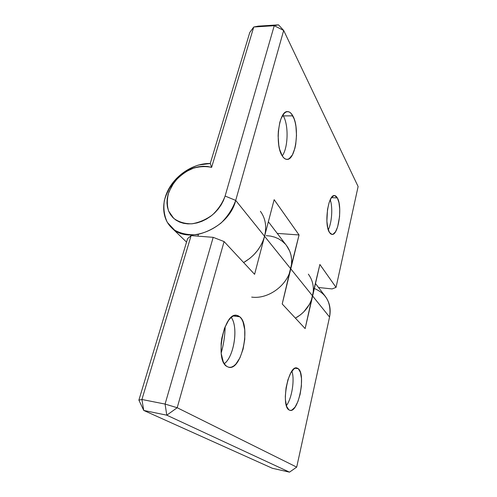 <?xml version="1.0" encoding="UTF-8"?>
<svg xmlns="http://www.w3.org/2000/svg" width="497" height="497" viewBox="0 0 497 497"><rect width="100%" height="100%" fill="white"/><g stroke="black" fill="none" stroke-linecap="round" stroke-linejoin="round"><path stroke-width="0.75" d="M288.919 409.888C280.65 405.453 288.378 365.127 296.79 367.954L298.33 368.718L295.094 368.209L298.33 368.718L296.976 367.985L295.485 368.06L293.901 368.948L290.726 373.048L287.956 379.72L286.048 387.933L285.321 396.364L285.452 400.222L286.651 406.434L288.919 409.888L290.329 410.416L291.857 410.112L295.013 407.167L297.908 401.582L300.132 394.22L301.381 386.157L301.486 378.521L300.424 372.408L298.33 368.718C306.034 374.353 298.579 412.734 290.043 410.379L288.919 409.888M226.725 366.395C214.48 359.555 224.091 311.818 236.74 315.328L239.809 316.8L233.373 315.968L239.809 316.8L237.771 315.57L235.535 315.315L233.186 316.061L230.813 317.8L228.508 320.478L224.489 328.256L221.805 338.202L221.122 343.483L221.221 353.566L223.209 361.623L224.812 364.475L226.725 366.395L228.868 367.32L231.161 367.24L233.503 366.165L235.808 364.158L239.983 357.753L243.108 349.031L244.766 339.252L244.741 329.766L243.014 321.894L241.573 318.937L239.809 316.8C251.115 325.398 241.778 370.327 228.98 367.345L226.725 366.395M308.351 274.164C312.936 280.395 314.365 287.676 312.632 296.013L329.548 317.043C331.095 309.209 329.679 302.325 325.311 296.392L315.496 283.532M260.385 211.287C265.491 218.245 266.889 226.57 264.566 236.268L290.782 268.858C292.776 259.894 291.354 252.116 286.508 245.537L268.361 221.755M265.491 231.273L264.566 236.268L254.594 274.319L224.091 241.567L177.199 407.726L224.091 241.567L254.594 274.319L264.566 236.268L290.782 268.858L282.209 303.971L305.139 328.592L312.632 296.013L329.548 317.043L296.697 467.118L177.199 407.726L165.085 404.073L141.912 399.489L191.121 235.615L213.188 237.336L165.085 404.073L166.793 415.181L289.502 472.15L272.35 468.273L143.751 410.447L166.793 415.181L143.751 410.447L141.912 399.489L138.887 400.116L187.593 238.641L138.887 400.116L143.751 410.447L141.912 399.489L165.085 404.073L213.188 237.336L191.121 235.615L187.593 238.641L191.121 235.615L141.912 399.489L138.887 400.116L143.751 410.447L272.35 468.273L289.502 472.15L166.793 415.181L177.199 407.726L165.085 404.073L166.793 415.181L177.199 407.726L296.697 467.118L289.502 472.15L296.697 467.118L329.548 317.043C331.536 303.17 326.473 293.652 314.352 288.502M198.03 236.156L198.309 234.572M224.091 241.567L213.188 237.336L224.091 241.567M313.29 291.714L305.139 328.592L282.209 303.971L291.565 264.236L291.64 259.676L291.018 255.284L289.72 251.153L286.471 245.481M285.253 244.021L282.19 241.169L278.668 238.864L274.766 237.162L270.573 236.087L266.181 235.646M224.315 363.748C234.168 356.411 238.504 327.014 231.267 317.39L231.764 318.179C238.144 328.225 234.174 355.156 225.029 363.127L224.315 363.748M221.171 353.094C223.662 344.384 224.992 335.543 225.166 326.572C224.992 335.543 223.662 344.384 221.171 353.094M286.384 405.62C291.888 398.47 294.87 379.596 291.901 371.166C294.87 379.596 291.888 398.47 286.384 405.62M283.296 115.894C288.8 125.07 288.154 147.92 282.253 155.896C288.154 147.92 288.8 125.07 283.296 115.894L292.808 115.851C300.008 127.946 295.659 160.45 286.899 159.382C285.222 159.326 283.675 158.158 282.246 155.89L283.855 157.934L285.582 159.102L287.372 159.357L289.148 158.717L292.404 154.896L294.895 148.292L295.74 144.236L296.504 135.346L295.945 126.455L295.181 122.411L294.125 118.826L291.279 113.596L289.589 112.167L287.806 111.626L285.986 112.011L284.216 113.328L281.085 118.553L279.854 122.268L278.345 131.165L278.127 135.973L278.805 145.31L279.668 149.46L282.246 155.89C274.555 144.969 278.798 110.334 287.626 111.62C289.552 111.663 291.279 113.074 292.808 115.851L283.296 115.894L282.824 115.105L283.296 115.894M330.232 199.788C332.922 207.268 331.897 222.699 328.275 229.751C331.897 222.699 332.922 207.268 330.232 199.788M337.37 197.918C342.632 206.535 338.407 235.634 331.996 234.416L329.474 232.472L330.573 233.795L331.779 234.391L333.033 234.236L335.506 231.788L337.637 226.874L339.563 216.605L339.737 209.243L338.979 202.695L337.37 197.918L336.32 196.445L335.14 195.669L333.891 195.632L331.35 197.8L329.101 202.689L327.504 209.554L326.883 221.109L327.747 227.819L329.474 232.472C323.876 224.712 328.138 194.097 334.562 195.557L337.37 197.918L331.462 197.644L337.37 197.918M289.316 273.437L299.057 234.963L277.239 233.391L299.057 234.963L274.151 199.664L264.566 236.268L235.708 200.403L283.675 30.454L358.113 186.537L336.04 287.378L332.126 288.931L318.534 287.508L332.126 288.931L336.04 287.378L319.875 264.466L311.327 300.263L309.407 304.363L303.909 311.737L300.455 314.837L295.404 318.142C304.419 313.017 310.159 305.636 312.632 296.013L290.782 268.858L299.057 234.963L274.151 199.664L264.566 236.268L262.882 241.225L260.496 246.046L257.44 250.6L253.799 254.793L249.643 258.521L243.623 262.54C254.346 256.253 261.323 247.494 264.566 236.268L235.708 200.403C228.949 228.726 187.742 245.524 171.428 227.551C161.575 218.046 161.214 201.018 169.893 186.959C178.553 172.875 195.253 163.084 210.256 163.488L211.61 167.371L207.529 166.483L203.198 166.265L198.732 166.719L194.221 167.824L185.505 171.875L177.808 178.032L171.825 185.741L168.085 194.327L167.185 198.713L166.967 203.031L167.446 207.168L168.613 211.039L170.446 214.549L172.919 217.599L175.969 220.121L179.535 222.041L183.536 223.308L187.866 223.886L192.432 223.749L197.11 222.898L201.788 221.351L206.342 219.134L210.653 216.313L214.617 212.958L218.127 209.15L221.09 204.988L223.433 200.583L225.104 196.048L274.245 25.707L253.756 27.006L211.61 167.371L253.756 27.006L274.245 25.707L278.494 24.85L258.204 26.142L253.756 27.006L258.204 26.142L278.494 24.85L274.245 25.707L283.675 30.454L358.113 186.537L336.04 287.378L319.875 264.466L312.632 296.013L290.782 268.858C287.086 285.719 268.007 299.436 251.675 297.107M249.774 32.479L210.256 163.488L198.278 165.085C190.208 167.998 182.902 172.502 176.367 178.591C170.614 185.356 166.601 192.718 164.321 200.658C163.246 208.591 164.246 215.835 167.334 222.395L174.565 230.111C181.045 233.714 188.5 235.211 196.949 234.603C205.553 232.677 213.604 228.8 221.115 222.973C227.837 216.245 232.702 208.721 235.708 200.403L283.675 30.454L278.494 24.85L283.675 30.454L274.245 25.707L225.104 196.048L235.708 200.403L225.104 196.048C222.482 203.087 218.251 209.38 212.405 214.934C205.901 219.662 199.024 222.619 191.767 223.818C184.741 223.83 178.727 222.016 173.733 218.376L168.613 211.039C166.837 205.025 166.936 198.626 168.899 191.83L174.143 182.287C179.082 176.491 184.921 171.974 191.674 168.744C198.62 166.489 205.267 166.029 211.61 167.371L210.256 163.488L249.774 32.479L253.756 27.006L249.774 32.479M186.549 242.101L171.428 227.551"/></g></svg>
